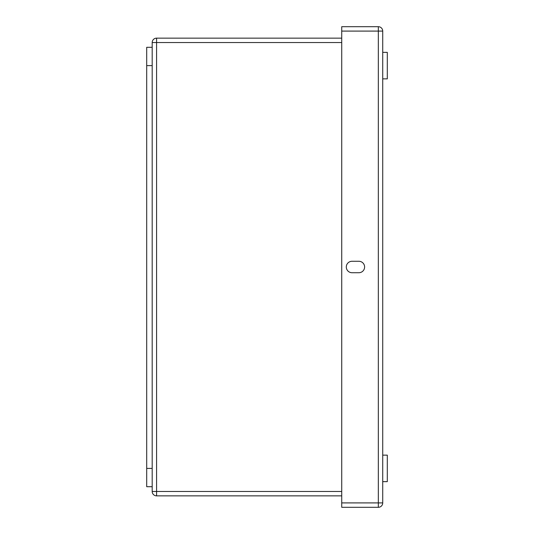 <?xml version="1.0" encoding="UTF-8"?>
<svg xmlns="http://www.w3.org/2000/svg" width="534" height="534" viewBox="0 0 534 534"><rect width="100%" height="100%" fill="white"/><g stroke="black" fill="none" stroke-linecap="round" stroke-linejoin="round"><path stroke-width="0.8" d="M341.727 38.148L156.582 38.148L156.582 495.859L341.727 495.859M341.727 491.46L152.19 491.46A4.392 4.392 0 0 0 156.582 495.859A4.392 4.392 0 0 1 152.19 491.46L152.19 486.701L146.696 486.701L146.696 47.306L152.19 47.306L152.19 42.546A4.392 4.392 0 0 1 156.582 38.148M152.19 47.306L152.19 65.615L146.696 65.615M152.19 486.701L152.19 65.615M341.727 31.092L341.727 26.7L378.332 26.7A4.392 4.392 0 0 1 382.724 31.092L382.724 502.908L378.332 502.908L378.332 507.3L341.727 507.3L341.727 502.908L378.332 502.908L378.332 31.092L341.727 31.092L341.727 502.908M358.888 261.28L352.019 261.28A5.72 5.72 0 0 0 346.299 267A5.72 5.72 0 0 0 352.019 272.72L358.888 272.72A5.72 5.72 0 0 0 364.609 267A5.72 5.72 0 0 0 358.888 261.28M378.332 507.3A4.392 4.392 0 0 0 382.724 502.908A4.392 4.392 0 0 1 378.332 507.3M382.724 52.359L387.304 52.359L387.304 78.865L382.724 78.865M382.724 122.86L382.724 104.117M382.724 455.142L387.304 455.142L387.304 481.648L382.724 481.648M341.727 42.546L152.19 42.546M152.19 468.398L146.696 468.398M378.332 26.7L378.332 31.092L382.724 31.092"/></g></svg>
